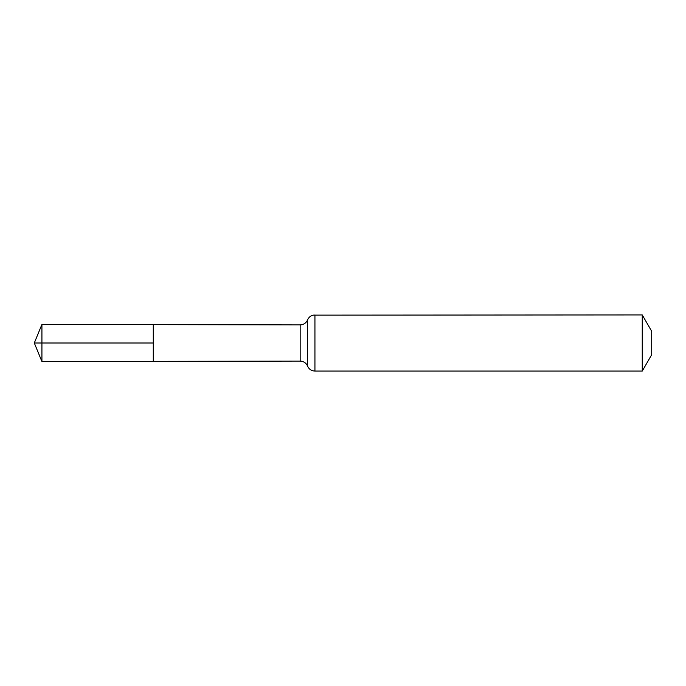 <?xml version="1.0" encoding="UTF-8"?>
<svg xmlns="http://www.w3.org/2000/svg" width="686" height="686" viewBox="0 0 686 686"><rect width="100%" height="100%" fill="white"/><g stroke="black" fill="none" stroke-linecap="round" stroke-linejoin="round"><path stroke-width="1.03" d="M153.287 343L153.287 361.368L41.923 361.565L41.923 324.435L153.287 324.632L153.287 361.368L300.168 361.102L300.168 324.898L153.287 324.632L153.287 343M642.25 314.934L642.25 371.066L651.7 354.696L651.7 331.304L642.25 314.934L313.202 315.131C310.535 315.8 308.657 317.395 307.56 319.916L306.942 321.134C305.33 323.56 303.075 324.812 300.168 324.898M41.923 324.435L34.3 343L153.287 343L34.3 343L41.923 361.565M642.25 371.066L314.934 371.066L314.934 314.934M314.934 371.066L313.202 370.869C310.535 370.2 308.657 368.605 307.56 366.084L307.56 319.916M307.56 366.084L306.942 364.866C305.33 362.44 303.075 361.188 300.168 361.102"/></g></svg>

